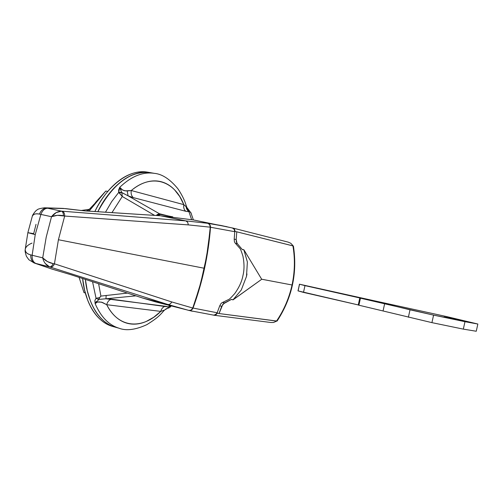 <?xml version="1.0" encoding="UTF-8"?>
<svg xmlns="http://www.w3.org/2000/svg" width="503" height="503" viewBox="0 0 503 503"><rect width="100%" height="100%" fill="white"/><g stroke="black" fill="none" stroke-linecap="round" stroke-linejoin="round"><path stroke-width="0.75" d="M191.586 219.604L188.952 211.738L185.758 211.279L133.238 197.591L128.089 195.843L121.852 192.567L122.273 196.484L111.974 212.618L122.273 196.484L154.566 215.372L122.273 196.484L118.714 192.416L111.685 201.609L105.492 212.203L111.685 201.609L118.714 192.416L118.645 189.908L119.714 187.336C131.195 176.383 142.607 171.705 153.943 173.29M149.762 172.554C130.271 170.737 112.961 183.784 97.846 211.706L98.349 210.707C103.134 201.301 108.686 193.422 115.011 187.085C121.33 180.784 127.85 176.471 134.584 174.151C140.337 172.183 145.851 171.724 151.12 172.787C145.851 171.724 140.337 172.183 134.584 174.151C127.85 176.471 121.33 180.784 115.011 187.085C108.686 193.422 103.134 201.301 98.349 210.707L97.846 211.706C107.491 190.738 129.334 168.863 150.127 172.611L152.56 173.114M116.338 327.466C111.603 326.321 107.208 323.945 103.134 320.342C97.915 315.702 93.703 309.314 90.496 301.171L87.302 290.841L85.384 279.416C87.17 299.801 97.588 322.134 114.904 327.069C97.588 322.134 87.17 299.801 85.391 279.416L87.302 290.841L90.496 301.171C93.703 309.314 97.915 315.702 103.134 320.342C107.208 323.945 111.603 326.321 116.338 327.466M164.255 310.137L160.778 311.395C142.399 329.867 118.419 328.384 106.718 304.699C109.673 310.502 113.263 315.048 117.488 318.336C121.713 321.618 126.297 323.504 131.233 324.014C136.168 324.504 141.167 323.662 146.228 321.467L153.66 317.305L160.778 311.395L106.718 304.699L101.336 302.108L97.375 302.07L95.13 303.617L94.878 300.58L96.029 298.241L92.558 281.749L96.029 298.241L99.55 297.644L100.914 296.097L127.46 293.092L100.914 296.097L98.619 283.717M154.415 173.365C142.94 171.567 131.371 176.226 119.714 187.336L122.745 190.121L125.084 190.876L131.277 190.524C151.862 173.057 174.591 180.703 183.828 204.646L179.734 196.522L174.616 189.889C170.869 185.965 166.612 183.306 161.865 181.91C157.106 180.52 152.101 180.546 146.851 181.979C141.588 183.432 136.401 186.28 131.277 190.524L183.828 204.646L186.82 207.368L185.11 202.338C184.897 201.571 182.187 194.862 177.76 188.606C169.876 179.081 162.029 173.994 154.232 173.334L150.127 172.611M119.18 328.264C108.9 325.171 100.883 316.953 95.13 303.617C100.883 316.953 108.9 325.171 119.18 328.264M169.838 305.528L168.379 306.956L111.383 299.159L105.944 298.788L135.911 295.839L105.944 298.788L165.248 306.226L168.379 306.956L167.694 308.264L165.726 309.024M128.089 195.843L159.451 213.744L168.675 216.039L159.451 213.744L128.089 195.843L127.184 190.995L128.089 195.843L133.238 197.591C131.409 195.856 130.755 193.504 131.277 190.524C130.755 193.504 131.409 195.856 133.238 197.591L185.758 211.279C183.985 209.638 183.337 207.431 183.828 204.646C183.337 207.431 183.985 209.638 185.758 211.279L188.952 211.738L191.599 219.604M191.524 214.53L193.165 219.321M116.08 327.396L118.922 328.189C126.196 331.024 135.502 329.855 146.832 324.668C160.218 316.318 160.57 314.042 164.582 310.03L160.778 311.395C161.476 308.666 162.972 306.943 165.248 306.226C162.972 306.943 161.476 308.666 160.778 311.395L106.718 304.699C107.46 301.781 109.019 299.933 111.383 299.159C109.019 299.933 107.46 301.781 106.718 304.699L102.379 302.422L98.789 301.85M97.198 302.127L95.13 303.617L96.369 301.435M95.13 303.617L98.896 299.386L105.944 298.788L106.171 295.406L105.944 298.788L105.511 298.813M99.468 299.329L105.083 298.839M156.955 214.718L159.451 213.744L156.276 215.485M191.498 214.379L191.058 213.033L188.946 210.216L188.952 211.738L187.456 210.285L186.45 208.374L186.104 206.714L187.456 210.285L188.952 211.738L188.946 210.216L191.134 213.385M169.844 305.535L168.379 306.956L171.328 305.912L168.379 306.956L168.247 307.641M167.851 308.138L165.688 309.043M168.995 307.849L168.379 308.094M169.096 307.798L169.876 307.327M100.914 296.097L98.871 298.675L98.896 299.392L99.55 297.644L96.029 298.241L98.588 299.53L96.029 298.241M120.531 189.706L119.714 187.336L118.714 192.416L121.852 192.567L121.544 192.146M124.216 193.894L121.852 192.561L119.242 192.825L118.714 192.416L121.644 192.297L119.714 187.336C120.953 189.499 123.442 190.719 127.184 190.995L131.277 190.524L183.828 204.646L186.82 207.368L188.946 210.216M187.235 208.361L187.556 208.751M164.582 310.03L167.398 308.383M167.373 308.396L167.694 308.264M119.242 192.825L121.852 192.567L122.273 196.484L119.242 192.825M188.361 210.682L186.6 208.783M187.223 208.343L188.323 209.606M159.891 214.385L159.451 213.744L159.891 214.385M237.045 243.402L236.19 239.547L236.397 242.075L237.378 243.716L235.398 243.301L239.893 248.4L235.398 243.301L237.378 243.716L242.27 249.545L243.905 249.79L242.283 249.444L243.905 249.79L261.705 279.284L233.034 299.87L231.455 299.386L222.955 304.07L219.056 313.539L276.537 321.065C283.918 310.2 289.093 298.172 292.054 284.987L261.667 279.222L292.054 284.987C294.846 271.708 295.135 258.668 292.909 245.866L236.775 231.814L236.19 239.547L234.203 239.132L234.763 231.701L210.524 227.243C208.405 255.071 202.577 282.007 193.039 308.056L217.183 312.772L219.742 305.811L221.716 306.302L224.168 303.058M237.378 243.716L242.27 249.545L243.892 249.884L247.369 261.969L246.501 276.405L241.27 290.011L233.065 299.775L231.455 299.386L224.539 302.932L222.571 302.448L228.815 299.43L222.571 302.448L224.539 302.932M231.43 299.48L233.065 299.775L231.43 299.48M232.625 228.004L234.429 229.198L235.134 231.481L236.775 231.814L235.134 231.481L234.492 229.286L232.625 228.004M293.412 246.017L236.775 231.814L236.19 239.547L234.203 239.132L234.411 241.66L235.064 242.993M217.428 313.13L215.85 314.891L213.467 315.123L214.196 315.268L217.428 313.13L219.056 313.539L217.428 313.13M222.207 302.573L220.987 303.586L219.742 305.811L221.716 306.302L219.056 313.539L277.071 321.071M270.847 322.498L273.506 322.48L276.285 321.279L273.462 322.486M214.234 315.268L270.859 322.498M292.765 245.401L290.753 243.251L288.15 242.119M233.065 299.775L261.705 279.284L243.905 249.79L247.369 261.969M246.967 273.953L246.501 276.405L241.239 290.061M293.406 245.998L292.909 245.866C295.135 258.668 294.846 271.708 292.054 284.987C289.093 298.172 283.918 310.2 276.537 321.065L277.071 321.09C292.073 298.053 297.524 273.016 293.406 245.992M25.219 249.337C25.181 252.091 27.024 253.952 30.74 254.914L32.135 255.26L35.241 234.599L27.86 232.675L33.682 233.644L36.034 224.319M213.568 315.136L215.605 314.733L217.183 312.772L193.039 308.056L191.379 310.062L189.002 310.464L191.19 310.03L192.762 308.018L199.207 288.414L204.306 268.269L58.417 239.742L54.437 263.811L171.712 301.932L192.762 308.018L171.712 301.932L54.437 263.811C53.412 266.2 51.998 267.288 50.199 267.08L35.109 263.258L52.563 269.256L71.162 274.789L142.802 298.078L167.795 304.466L50.199 267.08L167.795 304.466L142.802 298.078L163.374 303.875L142.802 298.078L71.162 274.789L52.563 269.256L34.223 263M239.893 248.4C240.296 248.482 241.308 251.047 242.93 256.102C244.364 263.446 244.37 269.948 242.955 275.6C241.899 281.328 239.183 287.295 234.807 293.507C231.229 297.512 229.236 299.492 228.815 299.43M44.459 207.796L65.553 208.613L84.869 210.895L160.13 215.737L84.869 210.895L65.553 208.613L46.911 208.06L61.492 211.153L185.852 220.886L160.551 215.787L193.548 219.968L160.551 215.787L185.852 220.886L207.858 223.313L226.796 226.658M32.186 216.674L27.866 232.675L35.241 234.599L40.869 214.41L51.513 216.718L46.213 237.139L42.711 257.863L46.213 237.139L51.513 216.718L40.869 214.41L35.241 234.599L32.135 255.26L42.711 257.863L30.74 254.914C27.458 253.971 25.634 252.531 25.257 250.607M189.002 310.464L167.795 304.466C169.442 304.711 170.75 303.869 171.712 301.932C170.75 303.869 169.442 304.711 167.795 304.466L189.002 310.464C190.763 310.753 192.108 309.949 193.039 308.056L191.153 310.049L189.197 310.502M157.426 215.561L160.47 214.441L158.357 214.85L157.42 215.561M234.763 231.701L234.191 229.318L232.713 228.066L220.911 225.445L207.858 223.313L185.852 220.886L187.682 222.257L188.355 224.898L187.682 222.257L185.852 220.886L62.165 211.21C63.875 211.826 64.711 213.435 64.673 216.051L188.355 224.898L210.26 227.18L188.355 224.898L64.673 216.051L58.417 239.742L204.306 268.269L208.003 247.784L210.26 227.18L209.638 224.634L207.858 223.313C209.575 223.816 210.468 225.13 210.524 227.243L234.763 231.701L234.14 229.236L232.336 227.953M34.273 263.019L51.771 269.017M62.932 208.399L45.012 207.808M32.506 215.774C33.418 214.02 35.738 213.461 39.467 214.102L40.869 214.41L39.467 214.102C35.707 213.322 33.305 214.077 32.261 216.372M213.58 315.136L215.812 314.589L217.183 312.772M181.74 308.578L192.259 311.238M210.524 227.243C210.468 225.13 209.575 223.816 207.858 223.313L209.638 224.634L210.524 227.243L206.595 256.593L200.804 282.705L193.039 308.056C202.577 282.007 208.405 255.071 210.524 227.243M27.86 232.713L25.269 249.054C25.86 246.703 28.111 244.716 32.016 243.1M33.965 262.912L35.109 263.258C32.117 262.013 30.664 259.234 30.74 254.914C30.645 259.246 32.104 262.032 35.109 263.258L35.939 263.465C33.217 262.308 31.947 259.573 32.135 255.26C31.947 259.573 33.217 262.308 35.939 263.465L49.564 266.879L45.264 263.471M42.9 258.064C45.44 260.818 48.854 262.679 53.136 263.654L47.477 261.591L42.711 257.863C43.673 262.12 45.955 265.125 49.564 266.879C50.96 266.986 52.155 265.911 53.136 263.654L54.437 263.811L53.136 263.654C52.155 265.924 50.966 266.999 49.564 266.879L50.199 267.08C51.998 267.288 53.412 266.2 54.437 263.811L58.417 239.742L64.673 216.051L57.38 215.322L51.513 216.718L56.217 212.58L61.492 211.153L47.754 208.242C44.767 208.305 42.472 210.361 40.869 214.41C42.472 210.361 44.767 208.305 47.754 208.242L46.911 208.06C43.642 208.066 41.158 210.078 39.467 214.102C41.171 210.097 43.648 208.085 46.911 208.06L44.578 207.796M61.492 211.153C57.455 211.398 54.129 213.253 51.513 216.718C54.978 215.24 58.939 214.9 63.409 215.699C63.435 213.222 62.8 211.706 61.492 211.153C62.806 211.694 63.447 213.209 63.409 215.699L64.673 216.051C64.711 213.435 63.875 211.826 62.165 211.21L61.492 211.153M52.545 269.25L51.746 269.011M70.829 274.682L142.651 298.034L155.163 301.775L181.765 308.584M203.489 222.106L206.167 222.785M84.466 210.839L69.659 209.198M89.069 211.141L95.928 201.986L105.787 191.052L107.774 191.436L105.787 191.052L89.069 211.141M94.331 203.966L87.685 211.046M83.982 292.614L79.09 277.367L83.982 292.614L85.296 292.96L83.982 292.614M149.787 172.554L147.398 172.133C126.429 168.36 104.473 190.474 94.891 211.511L95.576 210.141C100.361 200.747 105.919 192.888 112.244 186.563C118.563 180.275 125.096 175.975 131.836 173.661C137.602 171.699 143.116 171.246 148.391 172.309M82.63 278.524C84.391 298.927 94.828 321.367 112.244 326.328L114.514 326.956M82.624 278.517L84.554 290.036L87.78 300.448C90.999 308.578 95.218 314.96 100.449 319.594C104.53 323.203 108.937 325.573 113.678 326.724M89.044 209.336L80.882 210.543L89.044 209.336M86.026 210.939L88.277 210.285L86.026 210.939M476.253 331.251L477.85 324.026L446.683 316.594L373.786 300.675L446.683 316.594L477.85 324.026L476.253 331.251L463.332 329.119L431.92 322.637L358.909 305.208L360.45 298.185L359.777 298.021L384.663 303.63L383.104 310.747L384.663 303.63L410.014 309.81L408.386 317.242L410.014 309.81L433.58 315.117L431.92 322.637L433.58 315.117L464.973 321.687L463.332 329.119L464.973 321.687L477.85 324.026L433.58 315.117L360.45 298.185L358.909 305.208L431.92 322.637L463.332 329.119L476.253 331.251M373.786 300.675L299.448 284.195L373.786 300.675M297.996 290.86L299.536 284.226L304.975 285.629L303.498 292.4L298.084 290.897L299.536 284.226L361.745 298.392L304.975 285.629L303.498 292.4L358.262 304.937L298.084 290.897L299.448 284.201M358.243 305.038L358.909 305.208L358.243 305.038L359.777 298.028M467.4 321.794L455.863 319.116L455.756 319.587L455.863 319.116L468.758 322.039L458.503 320.172L467.4 321.794M458.503 320.172L444.023 316.947L458.503 320.172M444.023 316.947L453.222 318.556L444.023 316.947M453.128 318.996L453.222 318.556L455.863 319.116L453.222 318.556L453.128 318.996M190.87 212.624L193.378 219.937M171.341 305.918L169.838 307.358M187.581 208.776L191.002 212.895M288.276 242.15L232.845 228.054M160.231 215.743L193.548 219.968L232.424 227.978M213.794 315.167L189.084 310.483M25.175 249.934C24.892 250.727 25.301 252.846 26.401 256.304L28.86 259.737L34.185 262.987M44.541 207.796C40.014 208.418 37.505 209.147 37.027 209.99C35.462 210.524 31.884 216.026 32.444 215.894M52.557 269.256L71.017 274.745M172.743 216.831L160.432 214.429M160.168 215.737L84.535 210.845M69.684 209.191L63.24 208.405"/></g></svg>

